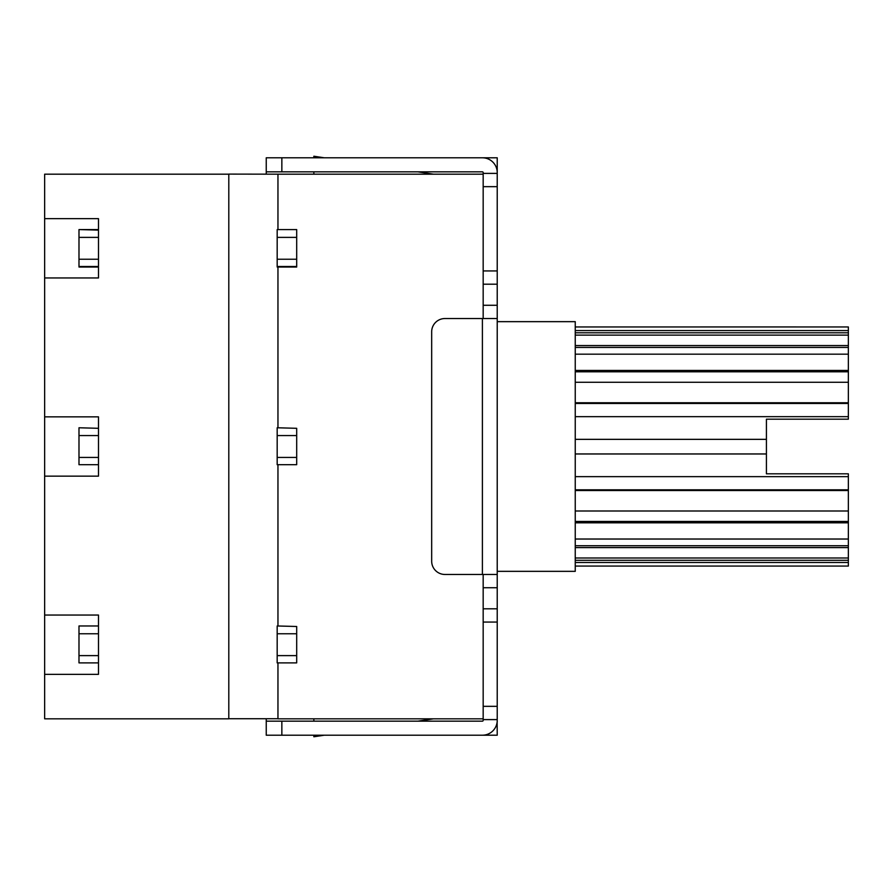 <?xml version="1.0" encoding="UTF-8"?>
<svg xmlns="http://www.w3.org/2000/svg" width="893" height="893" viewBox="0 0 893 893"><rect width="100%" height="100%" fill="white"/><g stroke="black" fill="none" stroke-linecap="round" stroke-linejoin="round"><path stroke-width="1.34" d="M482.399 574.467L444.937 574.467A13.261 13.261 0 0 1 431.676 561.206L431.676 331.794A13.261 13.261 0 0 1 444.937 318.533L482.399 318.533L482.399 574.467L497.222 574.467L497.222 305.272L483.169 305.272M266.248 174.102L266.248 157.793L482.399 157.793A14.824 14.824 0 0 1 497.222 172.617L497.222 173.398L483.169 173.398L483.169 270.936L497.222 270.936L497.222 157.793L483.169 157.815M266.248 718.742L266.248 721.164L482.399 721.164A0.781 0.781 0 0 0 483.169 720.383L483.169 719.602L497.222 719.602L497.222 608.803L483.169 608.803M277.957 663.421L277.957 718.82L483.169 718.82L483.169 719.602M483.169 735.185L497.222 735.207L497.133 721.946M483.169 173.398L483.169 172.617A0.781 0.781 0 0 0 482.399 171.836L266.248 171.836M497.222 622.064L483.169 622.064L483.169 706.341L497.222 706.341M497.222 492.389L497.222 540.254M483.169 587.728L497.222 587.728L497.222 548.313M497.222 587.728L497.222 608.803M497.222 721.946L497.222 720.383A14.824 14.824 0 0 1 482.399 735.207L324.259 735.207L313.856 736.77L313.856 735.207M483.169 284.197L497.222 284.197L497.222 270.936M497.222 284.197L497.222 305.272M497.222 489.464L497.222 481.07M497.222 403.513L497.222 411.93M497.222 396.492L497.222 400.611M497.222 344.687L497.222 318.533L497.222 321.659L575.248 321.659L575.248 571.341L497.222 571.341M497.222 354.767L497.222 394.751M482.399 721.164A0.781 0.781 0 0 0 483.169 720.383M483.169 172.617A0.781 0.781 0 0 0 482.399 171.836M497.222 318.533L482.399 318.533M482.399 735.207L266.248 735.207L266.248 721.164M483.169 157.793L497.222 157.793M497.222 735.207L483.169 735.207M313.856 157.793L313.856 156.23L324.259 157.793L482.399 157.793M497.222 186.659L483.169 186.659M483.169 318.533L483.169 270.936M277.957 229.579L296.688 229.579L277.176 229.579L277.957 229.579L277.957 174.18L483.169 174.18M277.176 266.505L277.176 259.227L296.688 259.227L296.688 266.505L277.176 266.505L296.688 267.029L277.957 267.029L277.957 427.769M277.957 465.231L277.957 625.971M483.169 718.82L483.169 706.341M483.169 622.064L483.169 574.467M313.856 174.18L313.856 171.836M277.957 174.18L228.798 174.102L228.798 718.82L44.65 718.82L44.65 615.043L98.487 615.043L98.487 625.971L78.986 625.971L98.487 625.971M313.856 721.164L313.856 718.82M228.798 718.742L277.957 718.742M296.688 626.495L277.176 625.971L296.688 626.495L296.688 633.773L277.176 633.773L277.176 626.495M296.688 655.618L296.688 662.885L277.176 662.885L277.176 655.618L296.688 655.618L296.688 633.773M277.176 662.885L296.688 662.885M296.688 428.305L277.176 427.769L296.688 428.305L296.688 435.572L277.176 435.572L277.176 428.305M296.688 457.428L296.688 464.695L277.176 464.695L277.176 457.428L296.688 457.428L296.688 435.572M277.176 464.695L296.688 464.695M277.176 229.579L296.688 229.579M296.688 230.115L296.688 237.382L277.176 237.382L277.176 230.115M296.688 259.227L296.688 237.382M98.487 230.115L78.986 229.579L98.487 230.115L98.487 237.382L78.986 237.382L78.986 230.115M78.986 229.579L98.487 229.579L98.487 218.651L44.65 218.651L44.65 174.18L228.798 174.18M98.487 259.227L98.487 266.505L78.986 266.505L78.986 259.227L98.487 259.227L98.487 237.382M78.986 266.505L98.487 266.505M98.487 428.305L78.986 427.769L98.487 428.305L98.487 435.572L78.986 435.572L78.986 428.305M98.487 457.428L98.487 464.695L78.986 464.695L78.986 457.428L98.487 457.428L98.487 435.572M78.986 464.695L98.487 464.695M98.487 626.495L98.487 633.773L78.986 633.773L78.986 626.495M98.487 655.618L98.487 662.885L78.986 662.885L78.986 655.618L98.487 655.618L98.487 633.773M78.986 662.885L98.487 662.885M98.487 465.231L98.487 476.148L44.65 476.148L44.65 277.957L98.487 277.957L98.487 267.029L78.986 267.029M277.957 267.029L277.176 267.029M78.986 435.572L78.986 457.428M277.176 435.572L277.176 457.428M277.176 237.382L277.176 259.227M78.986 237.382L78.986 259.227M78.986 633.773L78.986 655.618M277.176 633.773L277.176 655.618M98.487 663.421L98.487 674.349L44.65 674.349M44.65 277.957L44.65 218.651M44.65 416.852L98.487 416.852L98.487 427.769M44.65 615.043L44.65 476.148M417.891 171.836L433.496 174.18M433.496 718.82L417.891 721.164M575.248 330.577L848.35 330.577L848.35 326.961L575.248 326.961L796.076 326.938M575.248 476.65L848.35 476.65L848.35 473.815L766.417 473.815L766.417 419.185L848.35 419.185L848.35 416.663L575.248 416.663M848.35 330.577L848.35 335.121L575.248 335.121M575.248 345.569L848.35 345.569L848.35 335.121M848.35 345.569L848.35 354.175L575.248 354.175M575.248 370.439L848.35 370.439L848.35 354.175M848.35 370.439L848.35 382.271L575.248 382.271M575.248 402.754L848.35 402.754L848.35 382.271M848.35 402.754L848.35 416.663M766.417 453.968L575.248 453.968L766.417 453.968M575.248 439.345L766.417 439.345M848.35 476.65L848.35 490.536L575.248 490.536M575.248 510.997L848.35 510.997L848.35 490.536M848.35 510.997L848.35 522.807L575.248 522.807M575.248 539.026L848.35 539.026L848.35 522.807M848.35 539.026L848.35 547.599L575.248 547.599M575.248 558.002L848.35 558.002L848.35 547.599M848.35 558.002L848.35 562.501L575.248 562.501M575.248 566.062L848.35 566.062L848.35 562.501M281.853 735.207L281.853 721.164M281.853 157.793L281.853 171.836M848.35 560.291L575.248 560.291M848.35 545.723L575.248 545.723M848.35 521.445L575.248 521.445M848.35 489.822L575.248 489.822M848.35 403.469L575.248 403.469M848.35 371.801L575.248 371.801M848.35 347.444L575.248 347.444M848.35 332.788L575.248 332.788"/></g></svg>
